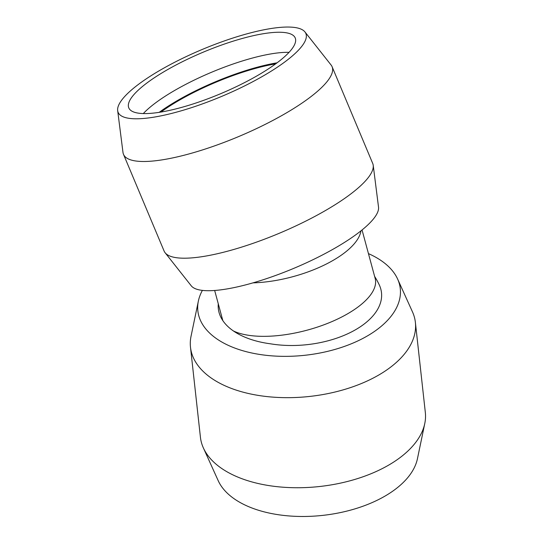 <?xml version="1.0" encoding="UTF-8"?>
<svg xmlns="http://www.w3.org/2000/svg" width="543" height="543" viewBox="0 0 543 543"><rect width="100%" height="100%" fill="white"/><g stroke="black" fill="none" stroke-linecap="round" stroke-linejoin="round"><path stroke-width="0.81" d="M360.959 230.884A79.034 32.213 164.9 0 1 338.214 257.253A79.034 32.213 164.9 0 1 252.923 282.869M374.609 276.373A82.624 82.624 0 0 1 379.197 284.722A79.441 43.515 173.7 0 1 353.608 330.823A79.441 43.515 173.7 0 1 270.597 343.828A81.24 44.506 -6.3 0 1 218.327 308.716A81.24 44.506 -6.3 0 1 218.279 303.802M362.059 230.001L375.152 278.389A79.034 32.213 164.9 0 1 352.678 310.691A79.034 32.213 164.9 0 1 233.381 330.945M222.901 320.716A79.034 32.213 164.9 0 1 222.576 319.691L214.661 290.451M202.396 290.369A101.819 55.78 -6.3 0 0 198.371 301.053L191.048 336.219A113.127 61.977 -6.3 0 0 190.491 347.248A113.127 61.977 -6.3 0 0 309.741 396.431A113.127 61.977 -6.3 0 0 415.388 322.42A113.127 61.977 -6.3 0 0 412.436 311.777L397.619 279.054A101.819 55.78 -6.3 0 0 368.446 253.615M190.491 347.248L200.435 437.312A113.127 61.977 -6.3 0 0 203.387 447.955A113.127 61.977 -6.3 0 0 319.684 486.501A113.127 61.977 -6.3 0 0 424.775 423.513A113.127 61.977 -6.3 0 0 425.332 412.483L415.388 322.42M198.371 301.053A101.819 55.78 -6.3 0 0 305.193 355.244A101.819 55.78 -6.3 0 0 397.619 279.054M203.387 447.955L218.205 480.677A101.819 55.78 -6.3 0 0 322.875 515.368A101.819 55.78 -6.3 0 0 417.452 458.679L424.775 423.513M117.668 110.609L122.983 152.413A113.127 28.222 -22.8 0 0 123.485 154.314L164.095 251.029A113.127 28.222 -22.8 0 0 165.099 252.719A113.127 28.222 -22.8 0 0 279.333 233.252A113.127 28.222 -22.8 0 0 373.217 165.337A113.127 28.222 -22.8 0 0 372.708 163.429L332.099 66.721A113.127 28.222 -22.8 0 0 331.094 65.024L304.969 31.962A101.819 25.399 -22.8 0 0 243.026 34.942A101.819 25.399 -22.8 0 0 149.244 76.882A101.819 25.399 -22.8 0 0 117.668 110.609A101.819 25.399 -22.8 0 0 221.836 96.328A101.819 25.399 -22.8 0 0 304.969 31.962M123.485 154.314A113.127 28.222 -22.8 0 0 238.723 136.537A113.127 28.222 -22.8 0 0 332.099 66.721M165.099 252.719L191.224 285.781A101.819 25.399 -22.8 0 0 294.028 268.256A101.819 25.399 -22.8 0 0 378.525 207.134L373.217 165.337M275.681 63.864A90.26 22.521 -22.8 0 0 169.002 106.523A90.26 22.521 -22.8 0 0 160.959 112.034M277.093 62.818A92.649 23.118 -22.8 0 0 167.529 106.611A92.649 23.118 -22.8 0 0 159.221 112.313M289.086 52.338A90.26 22.521 -22.8 0 0 164.787 96.491A90.26 22.521 -22.8 0 0 143.338 113.535M156.364 76.434A90.26 22.521 -22.8 0 0 128.779 107.853A90.26 22.521 -22.8 0 0 220.723 93.674A90.26 22.521 -22.8 0 0 295.222 37.962A90.26 22.521 -22.8 0 0 242.226 38.485A90.26 22.521 -22.8 0 0 156.364 76.434M222.033 317.669A82.624 82.624 0 0 0 221.999 319.304"/></g></svg>
